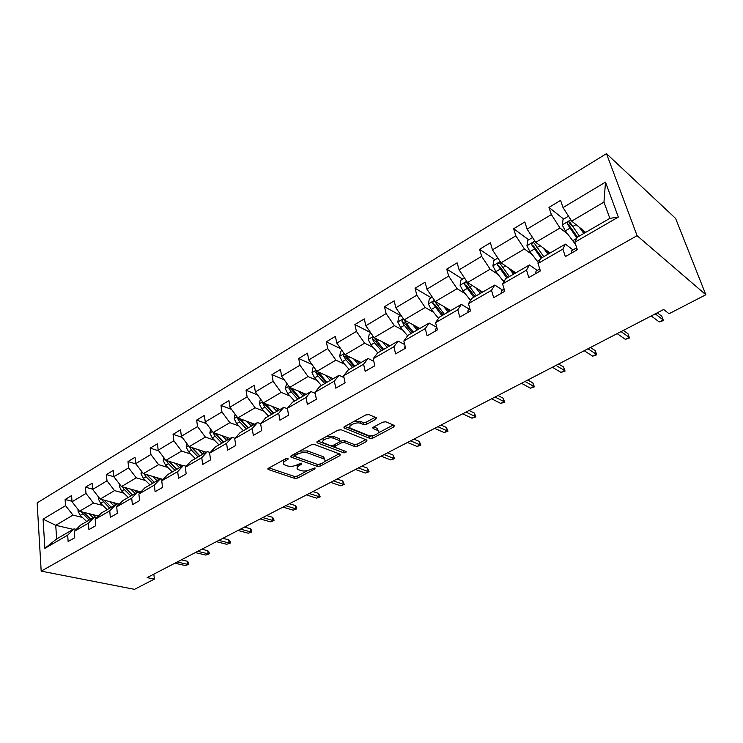 <?xml version="1.0" encoding="UTF-8"?>
<svg xmlns="http://www.w3.org/2000/svg" width="743" height="743" viewBox="0 0 743 743"><rect width="100%" height="100%" fill="white"/><g stroke="black" fill="none" stroke-linecap="round" stroke-linejoin="round"><path stroke-width="1.11" d="M288.024 458.459L285.823 458.719L268.492 468.211L268.037 469.427L294.757 478.408L297.776 478.037L314.921 468.917L315.078 467.96L310.695 469.418C307.277 470.997 304.026 471.396 300.934 470.607L297.794 469.39C296.401 468.211 296.921 466.901 299.345 465.462L301.602 464.245L301.732 463.27L297.311 464.756C293.866 466.363 290.559 466.762 287.392 465.954L284.142 464.681C282.73 463.483 283.232 462.146 285.656 460.688L287.912 459.453L288.024 458.459M375.809 419.275L376.348 417.761L368.974 414.603L365.714 414.975L344.594 426.538L344.083 427.996L369.856 438.398L372.986 438.036L393.818 426.946L394.384 425.479L385.831 421.81L382.636 422.182L373.608 427.039L373.07 428.497L377.881 430.541C381.846 432.649 372.271 437.321 368.036 435.37L350.705 428.302C346.656 426.129 356.343 421.346 360.717 423.389L363.541 424.559L366.754 424.188L375.809 419.275L375.391 417.343M41.181 571.135L134.502 589.348L154.368 579.103L147.142 577.608L663.657 309.497L669.062 313.722L705.85 294.757L637.085 235.689L41.181 571.135L37.15 502.872L606.483 153.652L637.085 235.689M314.317 444.481L311.141 444.862L291.321 455.71L291.154 457.149L317.307 466.4L320.363 466.028L339.95 455.608L340.229 454.187L314.317 444.481M317.53 441.361L337.991 430.16L341.204 429.779L366.996 440.116L366.466 441.5L357.764 446.125L354.662 446.497L344.38 442.512L341.232 442.884L335.502 445.976L334.991 447.323L346.127 451.586C346.294 452.487 345.458 452.877 343.6 452.775L317.298 442.856L317.53 441.361M574.813 242.218L577.209 237.277L609.854 218.358L618.325 217.077L574.813 242.218L577.367 249.722L565.358 256.604L562.86 249.119L538.016 263.468L540.384 270.916L528.83 277.538L526.518 270.118L502.593 283.937L504.785 291.312L493.658 297.683L491.522 290.327L468.471 303.646L470.495 310.955L459.778 317.103L457.799 309.812L435.574 322.648L437.451 329.892L427.104 335.827L425.275 328.592L403.839 340.981L405.567 348.161L395.592 353.882L393.901 346.721L373.209 358.674L374.806 365.797L365.166 371.314L363.615 364.219L343.619 375.772L345.086 382.821L335.78 388.152L334.35 381.122L315.023 392.285L316.369 399.279L307.37 404.433L306.06 397.468L287.374 408.26L288.609 415.188L279.907 420.176L278.699 413.266L260.617 423.714L261.75 430.578L253.326 435.407L252.221 428.562L234.714 438.676L235.754 445.475L227.59 450.147L226.587 443.367L209.628 453.165L210.575 459.908L202.672 464.431L201.762 457.716L185.323 467.208L186.177 473.885L178.515 478.269L177.688 471.619L161.751 480.823L162.522 487.436L155.092 491.69L154.349 485.095L138.895 494.03L139.582 500.578L132.375 504.711L131.715 498.181L116.716 506.847L117.329 513.339L110.335 517.342L109.741 510.868L95.178 519.283L95.717 525.719L88.928 529.61L88.408 523.193L74.254 531.366L74.737 537.746L68.133 541.526L67.678 535.164L44.868 548.343L43.075 519.134L65.56 505.658L65.115 499.5L71.579 495.6L72.043 501.776L85.984 493.426L85.473 487.213L92.123 483.201L92.652 489.433L106.992 480.832L106.425 474.563L113.27 470.44L113.865 476.718L128.632 467.867L127.991 461.552L135.031 457.298L135.7 463.632L150.913 454.521L150.188 448.14L157.451 443.766L158.194 450.156L173.871 440.766L173.073 434.33L180.549 429.816L181.376 436.262L197.536 426.584L196.654 420.092L204.362 415.439L205.272 421.94L221.943 411.956L220.968 405.418L228.928 400.616L229.921 407.173L247.122 396.864L246.063 390.27L254.273 385.311L255.369 391.933L273.118 381.289L271.957 374.63L280.436 369.512L281.634 376.19L299.968 365.203L298.705 358.488L307.463 353.194L308.763 359.928L327.719 348.569L326.344 341.799L335.399 336.338L336.811 343.127L356.417 331.378L354.913 324.552L364.284 318.896L365.816 325.75L386.1 313.592L384.475 306.71L394.161 300.859L395.833 307.76L416.823 295.185L415.068 288.238L425.098 282.182L426.9 289.148L448.651 276.108L446.757 269.105L457.149 262.836L459.1 269.848L481.64 256.344L479.588 249.286L490.371 242.775L492.47 249.852L515.856 235.847L513.645 228.723L524.827 221.981L527.093 229.113L551.362 214.569L548.975 207.399L560.584 200.387L563.027 207.576L605.499 182.128L618.325 217.077M550.08 253.001L535.684 242.357L559.999 228.027L567.615 233.98M559.999 228.027L551.362 214.569M535.684 242.357L527.093 229.113M538.016 263.468L540.811 258.369L565.395 244.122L562.86 249.119M572.992 249.936L565.395 244.122M515.763 272.885L500.996 262.808L524.428 248.998L532.248 254.635M524.428 248.998L515.856 235.847M500.996 262.808L492.47 249.852M502.593 283.937L505.751 278.681L529.434 264.963L526.518 270.118M537.245 270.461L529.434 264.963M482.653 292.073L467.561 282.526L490.148 269.207L498.163 274.538M490.148 269.207L481.64 256.344M467.561 282.526L459.1 269.848M468.471 303.646L471.963 298.268L494.792 285.043L491.522 290.327M502.797 290.244L494.792 285.043M450.695 310.593L435.296 301.537L457.094 288.693L465.285 293.745M457.094 288.693L448.651 276.108M435.296 301.537L426.9 289.148M435.574 322.648L439.373 317.15L461.394 304.389L457.799 309.812M469.576 309.32L461.394 304.389M419.823 328.48L404.155 319.899L425.2 307.491L433.541 312.283M425.2 307.491L416.823 295.185M404.155 319.899L395.833 307.76M403.839 340.981L407.926 335.372L429.175 323.066L425.275 328.592M436.782 327.319L429.175 323.066M389.991 345.774L374.073 337.628L394.403 325.648L402.882 330.189M394.403 325.648L386.1 313.592M374.073 337.628L365.816 325.75M373.209 358.674L377.555 352.971L398.081 341.083L393.901 346.721M404.694 344.529L398.081 341.083M361.135 362.491L345.003 354.764L364.646 343.182L373.255 347.501M364.646 343.182L356.417 331.378M345.003 354.764L336.811 343.127M343.619 375.772L348.216 369.977L368.045 358.488L363.615 364.219M373.785 361.284L368.045 358.488M333.217 378.67L316.889 371.342L335.892 360.141L344.613 364.228M335.892 360.141L327.719 348.569M316.889 371.342L308.763 359.928M315.023 392.285L319.843 386.416L339.022 375.308L334.35 381.122M343.99 377.565L339.022 375.308M306.19 394.329L289.686 387.382L308.076 376.543L316.899 380.416M308.076 376.543L299.968 365.203M289.686 387.382L281.634 376.19M287.374 408.26L292.408 402.325L310.955 391.57L306.06 397.468M315.236 393.4L310.955 391.57M280.018 409.495L263.347 402.901L281.151 392.406L290.067 396.084M281.151 392.406L273.118 381.289M263.347 402.901L255.369 391.933M234.714 438.676L240.119 432.621L257.505 422.544L260.617 423.714L265.845 417.715L283.798 407.313L278.699 413.266M287.457 408.771L283.798 407.313M254.645 424.197L237.844 417.938L255.09 407.777L264.081 411.269M255.09 407.777L247.122 396.864M237.844 417.938L229.921 407.173M257.505 422.544L252.221 428.562M230.051 438.454L213.13 432.51L229.838 422.656L238.902 425.971M229.838 422.656L221.943 411.956M213.13 432.51L205.272 421.94M209.628 453.165L215.201 447.063L232.048 437.293L226.587 443.367M235.011 438.342L232.048 437.293M206.192 452.283L189.159 446.636L205.365 437.088L214.495 440.227M205.365 437.088L197.536 426.584M189.159 446.636L181.376 436.262M185.323 467.208L191.044 461.059L207.371 451.595L201.762 457.716M210.204 452.533L207.371 451.595M183.038 465.694L165.912 460.344L181.636 451.075L190.812 454.066M181.636 451.075L173.871 440.766M165.912 460.344L158.194 450.156M161.751 480.823L167.612 474.638L183.456 465.452L177.688 471.619M186.168 466.307L183.456 465.452M163.051 479.458L143.353 473.644L158.612 464.654L167.834 467.477M158.612 464.654L150.913 454.521M143.353 473.644L135.7 463.632M138.895 494.03L144.885 487.807L160.256 478.901L154.349 485.095M162.847 479.662L160.256 478.901M140.873 491.977L121.453 486.554L136.257 477.823L145.535 480.507M136.257 477.823L128.632 467.867M121.453 486.554L113.865 476.718M116.716 506.847L122.818 500.596L137.743 491.95L131.715 498.181M140.232 492.637L137.743 491.95M119.344 504.153L100.175 499.092L114.561 490.612L123.867 493.166M114.561 490.612L106.992 480.832M100.175 499.092L92.652 489.433M95.178 519.283L101.392 513.014L115.88 504.618L109.741 510.868M118.276 505.24L115.88 504.618M98.42 516.004L79.501 511.286L93.479 503.039L102.822 505.463M93.479 503.039L85.984 493.426M79.501 511.286L72.043 501.776M74.254 531.366L80.578 525.078L94.658 516.914L88.408 523.193M96.952 517.49L94.658 516.914M73.158 529.369L55.734 525.292L73 515.113L82.352 517.407M73 515.113L65.56 505.658M43.075 519.134L55.734 525.292L56.644 538.944L74.031 528.867L67.678 535.164M705.85 294.757L675.628 218.461L606.483 153.652M154.368 579.103L153.838 574.135M609.854 218.358L603.966 202.105L571.692 221.135L585.679 232.373M76.241 529.387L74.031 528.867M56.644 538.944L44.868 548.343M571.692 221.135L563.027 207.576M605.499 182.128L603.966 202.105M72.006 501.265L65.115 499.5M92.624 489.145L85.473 487.213M113.855 476.69L106.425 474.563M135.941 463.948L127.991 461.552M158.733 450.862L150.188 448.14M182.249 437.423L173.073 434.33M206.517 423.612L196.654 420.092M231.584 409.43L220.968 405.418M257.496 394.858L246.063 390.27M284.3 379.887L271.957 374.63M312.041 364.525L298.705 358.488M340.786 348.773L326.344 341.799M370.599 332.623L354.913 324.552M400.765 315.673L384.475 306.71M431.089 297.683L415.068 288.238M462.49 279.062L446.757 269.105M514.936 273.368L513.859 272.635M494.996 259.781L479.588 249.286M528.691 239.803L513.645 228.723M571.785 225.584L569.389 223.671M563.631 219.083L548.975 207.399M283.622 459.926L283.575 462.499M297.219 464.802L297.256 467.254M269.04 467.914L294.414 476.439L297.432 476.068L307.881 470.495M324.477 461.644L339.189 453.797M291.776 455.459L317.828 464.542M295.231 455.45L295.11 456.462L318.05 464.616L322.583 463.084C325.118 461.589 325.657 460.242 324.18 459.025L307.723 452.933C304.537 452.069 301.175 452.468 297.646 454.131L295.231 455.45L294.925 453.732M294.358 454.047L294.804 455.803M324.403 459.193L323.79 457.019L322.954 456.611L323.344 458.607M299.754 451.094L307.342 450.899L322.954 456.611M365.788 439.615L357.346 444.119L357.764 446.125M340.025 441.277L343.972 440.478L354.244 444.481L357.346 444.119M334.313 444.769L334.833 446.515M317.883 441.166L344.213 450.852M333.477 438.277C329.149 436.373 319.843 440.822 323.623 442.958L330.347 445.586L333.486 445.206L339.226 442.113L339.737 440.729L333.477 438.277L333.068 436.225L326.632 436.373M323.084 438.314L323.121 440.831M339.337 439.707L339.514 440.627M333.068 436.225L339.105 438.584M354.058 421.355L360.271 421.318L363.104 422.498L366.308 422.126L375.234 417.278M349.999 423.584L350.092 426.111M378.02 430.634L377.435 428.507L377.453 430.327M373.785 426.946L377.007 428.293M344.817 426.417L369.429 436.373L373.673 435.407M378.271 432.955L393.233 424.977M78.247 509.679L77.959 510.933L80.188 515.373L86.717 521.512M88.854 513.617L93.228 517.741M92.643 514.565L95.364 517.091M81.024 511.667L89.188 520.081M90.748 519.181L83.541 512.289M177.224 561.996L187.663 564.364L187.273 561.216L188.62 562.59L188.843 564.327L185.332 565.553L174.893 563.203M187.273 561.216L181.348 559.86M188.843 564.327L185.332 565.553M98.735 497.253L98.373 498.878L100.639 503.382L107.206 509.642M109.5 501.553L113.893 505.769M113.28 502.556L115.602 504.776M101.457 499.435L109.741 508.175M111.339 507.246L104.011 500.113M119.827 484.455L119.372 486.479L121.685 491.049L128.27 497.429M130.74 489.145L135.152 493.445M134.511 490.194L136.842 492.47M122.474 486.841L124.285 489.526L130.879 495.925M132.533 494.968L125.084 487.566M197.759 551.334L208.142 553.832L207.724 550.665L209.052 552.068L209.285 553.823L205.755 555.058L195.363 552.578M207.724 550.665L201.817 549.226M209.285 553.823L205.755 555.058M218.841 540.393L229.169 543.022L228.714 539.827L230.033 541.266L230.284 543.04L226.717 544.285L216.38 541.666M228.714 539.827L222.844 538.313M230.284 543.04L226.717 544.285M141.532 471.257L140.994 473.718L143.334 478.353L149.956 484.863M152.612 476.374L157.042 480.758M156.355 477.48L158.705 479.802M154.312 482.346L146.51 474.573M144.114 473.867L146.018 476.774L152.64 483.312M154.34 482.328L146.761 474.647M240.509 529.146L250.772 531.923L250.28 528.691L251.571 530.177L251.849 531.96L248.246 533.214L237.983 530.456M250.28 528.691L244.447 527.103M251.849 531.96L248.246 533.214M163.878 457.66L163.246 460.576L165.633 465.276L172.283 471.926M175.125 463.223L179.583 467.7M178.859 464.394L181.218 466.753M176.685 469.381L168.689 461.208M166.395 460.493L168.392 463.66L175.051 470.328M176.797 469.316L169.088 461.338M262.781 517.583L272.96 520.509L272.43 517.258L273.712 518.781L274 520.583L270.368 521.846L260.171 518.939M272.43 517.258L266.644 515.577M274 520.583L270.368 521.846M186.902 443.627L186.177 447.045L188.601 451.809L195.279 458.607M198.325 449.673L202.793 454.252M202.04 450.899L204.399 453.314M199.737 456.016L191.666 447.62L189.4 446.868L191.443 450.137L198.13 456.954M199.932 455.905L192.084 447.611M285.674 505.704L295.779 508.788L295.203 505.5L296.457 507.06L296.782 508.881L293.113 510.153L282.999 507.088M295.203 505.5L289.464 503.735M296.782 508.881L293.113 510.153M210.622 429.148L209.805 433.095L212.266 437.933L218.971 444.871M222.231 435.704L226.717 440.385M225.918 437.005L228.296 439.475M223.485 442.252L215.386 433.671L213.13 432.881L215.201 436.206L221.906 443.172M223.764 442.094L215.776 433.438M213.037 432.398L213.13 432.881M309.218 493.482L319.239 496.723L318.617 493.417L320.196 496.853L316.499 498.135L306.469 494.903M318.617 493.417L312.933 491.55M320.196 496.853L316.499 498.135M235.085 414.185L234.156 418.708L236.673 423.621L243.398 430.717M246.89 421.309L251.394 426.092M250.549 422.674L252.926 425.191M247.976 428.07L239.84 419.293L237.593 418.467L239.701 421.848L246.425 428.962M248.348 427.857L240.212 418.82M237.556 417.547L237.593 418.467M333.458 480.897L343.368 484.315L342.709 480.981L344.288 484.482L340.554 485.764L330.626 482.365M342.709 480.981L337.081 479.021M344.288 484.482L340.554 485.764M260.431 398.889L259.288 403.876L261.842 408.864L268.594 416.117M272.319 406.458L276.842 411.343M275.95 407.888L278.337 410.47M273.229 413.433L265.056 404.471L262.836 403.588L264.963 407.034L271.715 414.306M273.693 413.164L265.409 403.718M262.929 402.316L262.836 403.588M358.405 467.951L368.212 471.554L367.497 468.183L369.076 471.749L365.305 473.04L355.488 469.465M367.497 468.183L361.934 466.121M369.076 471.749L365.305 473.04M286.742 383.286L285.219 388.57L287.82 393.623L294.59 401.053M298.575 391.124L303.107 396.121M302.169 392.638L304.565 395.276M299.29 398.332L291.089 389.165L288.888 388.236L291.042 391.737L297.813 399.186M299.856 397.997L291.405 388.106M289.176 386.666L288.888 388.236M384.094 454.614L393.781 458.403L393.019 455.004L394.598 458.635L393.781 458.403L390.79 459.945L381.094 456.174M393.019 455.004L387.521 452.831M394.598 458.635L390.79 459.945M313.917 367.172L312.961 367.739L311.986 372.763L314.642 377.899L321.44 385.496M325.685 375.289L330.226 380.407M329.242 376.877L331.638 379.58M326.186 382.738L317.967 373.357L315.794 372.382L317.976 375.949L324.765 383.564M326.874 382.348L318.255 371.955M316.332 370.553L315.794 372.382M410.573 440.868L420.12 444.862L419.312 441.435L420.882 445.131L420.12 444.862L417.037 446.45L407.47 442.475M419.312 441.435L413.888 439.15M420.882 445.131L417.037 446.45M342.012 350.51L340.61 351.346L339.653 356.436L342.356 361.646L349.164 369.429M353.687 358.925L358.247 364.163M357.207 360.606L359.612 363.373M353.984 366.633L345.736 357.039L343.582 356.008L345.792 359.631L352.6 367.432M354.782 366.169L345.978 355.238M344.446 353.974L343.582 356.008M437.859 426.705L447.258 430.912L446.394 427.457L447.964 431.219L447.258 430.912L444.091 432.547L434.664 428.358M446.394 427.457L441.054 425.052M447.964 431.219L444.091 432.547M371.054 333.291L369.187 334.396L368.24 339.551L370.998 344.854L377.815 352.823M382.645 342.012L387.205 347.38M386.109 343.786L388.524 346.619M382.701 349.99L374.444 340.164L372.317 339.077L374.556 342.774L381.373 350.761M383.629 349.461L374.63 337.916M373.599 336.941L372.317 339.077M374.268 366.104L374.481 364.349M466 412.096L475.241 416.526L474.322 413.043L475.882 416.879L475.241 416.526L471.972 418.207L462.713 413.805M474.322 413.043L469.065 410.507M475.882 416.879L471.972 418.207M401.109 315.459L398.75 316.862L397.802 322.1L400.626 327.487L407.601 335.827M412.597 324.524L417.167 330.022M416.006 326.391L418.42 329.298M412.402 332.78L404.127 322.713L402.028 321.57L404.294 325.332L411.13 333.523M413.461 332.167L406.625 323.967L404.22 319.936M403.988 319.657C402.613 319.184 401.954 319.824 402.028 321.57M404.322 348.876L404.972 346.414M495.042 397.022L504.107 401.694L503.113 398.174L504.683 402.084L504.107 401.694L500.726 403.43L491.643 398.787M503.113 398.174L497.968 395.508M504.683 402.084L500.726 403.43M432.231 297.005L429.333 298.732L428.405 304.036L431.274 309.515L438.519 318.385M443.59 306.413L448.159 312.06M446.942 308.382L449.357 311.363M443.125 314.976L434.804 304.584L432.76 303.385L441.918 315.682M444.333 314.28L435.194 302.029C433.782 300.776 432.974 301.231 432.76 303.385M435.435 331.053L436.002 328.601L436.968 328.025L436.002 328.601M525.013 381.465L533.892 386.379L532.833 382.831L534.393 386.824L533.892 386.379L530.409 388.171L521.502 383.286M532.833 382.831L527.79 380.026M534.393 386.824L530.409 388.171M464.468 277.891L460.994 279.953L460.084 285.331L463.01 290.903L470.579 300.395M475.696 287.671L480.266 293.457M478.975 289.742L481.399 292.798M474.935 296.541L466.558 285.786L464.57 284.532L473.793 297.209M476.291 295.76L467.124 283.213C465.712 281.95 464.867 282.396 464.57 284.532M467.672 312.58L468.136 310.147L469.975 309.069L468.136 310.147M555.968 365.398L564.643 370.571L563.519 366.996L565.061 371.073L564.643 370.571L561.039 372.419L552.346 367.274M563.519 366.996L558.587 364.033M565.061 371.073L561.039 372.419M497.884 258.072L493.798 260.496L492.897 265.957L495.897 271.622L503.847 281.848M508.955 268.242L513.524 274.186M512.168 270.433L514.583 273.573M507.896 277.445L499.463 266.31L497.531 265L506.819 278.068M509.41 276.563L500.206 263.719C498.804 262.446 497.912 262.883 497.531 265M501.079 293.439L501.441 291.024L504.218 289.408M587.964 348.792L596.406 354.244L595.208 350.631L596.75 354.792L596.406 354.244L592.691 356.157L584.221 350.733M595.208 350.631L590.416 347.52M596.75 354.792L592.691 356.157M532.545 237.519L527.809 240.323L526.926 245.868L529.982 251.626L538.415 262.743M543.439 248.097L548.009 254.199M546.579 250.41L548.993 253.632M542.056 257.654L533.585 246.119L531.719 244.753L541.053 258.23M543.746 256.669L534.514 243.5C533.112 242.237 532.183 242.645 531.719 244.753M535.731 273.582L535.991 271.186L539.771 268.994L535.991 271.186M539.929 269.495L540.133 271.056M621.046 331.619L629.237 337.368L627.965 333.728L629.488 337.972L629.237 337.368L625.392 339.347L617.164 333.626M627.965 333.728L623.303 330.44M629.488 337.972L625.392 339.347M568.525 216.185L563.092 219.408L562.228 225.027L565.349 230.887L575.574 244.475M579.234 227.191L583.784 233.469M582.271 229.633L584.676 232.949M577.478 237.119L568.999 225.175L567.197 223.745L576.847 238.029M579.354 236.033L570.104 222.528C568.701 221.256 567.736 221.665 567.197 223.745M571.692 252.973L571.831 250.605L576.429 247.948L576.271 250.345M659.208 321.96L663.35 320.586L663.193 319.917L659.208 321.96L651.258 315.933M655.261 313.852L663.193 319.917L661.827 316.249L657.323 312.784M285.358 458.979L285.656 460.688M301.407 463.195L301.602 464.245M299.048 463.808L299.345 465.462M314.735 467.886L314.921 468.917M297.432 476.068L297.776 478.037M294.414 476.439L294.757 478.408M268.195 468.406L268.39 469.595M287.727 458.385L287.912 459.453M339.616 453.964L339.95 455.608M320.057 464.421L320.363 466.028M316.936 464.412L317.307 466.4M290.95 455.961L291.154 457.149M307.342 450.899L307.723 452.933M297.339 452.413L297.646 454.131M366.085 439.735L366.466 441.5M354.244 444.481L354.662 446.497M343.972 440.478L344.38 442.512M340.823 440.85L341.232 442.884M335.167 444.305L335.502 445.976M343.192 450.769L343.6 452.775M317.075 441.676L317.298 442.856M366.308 422.126L366.754 424.188M363.104 422.498L363.541 424.559M360.271 421.318L360.717 423.389M372.995 427.494L373.237 428.581M393.391 425.042L393.818 426.946M372.549 436.011L372.986 438.036M369.429 436.373L369.856 438.398M344.046 426.937L344.288 428.098M78.767 510.357L77.987 510.822M82.649 513.933L80.188 515.373M84.888 512.624L84.21 513.023M99.441 498.154L98.401 498.767M103.175 501.906L100.639 503.382M105.543 500.513L104.782 500.958M120.71 485.597L119.4 486.368M124.285 489.526L121.685 491.049M126.802 488.049L125.938 488.55M142.6 472.669L141.012 473.597M146.018 476.774L143.334 478.353M148.684 475.214L147.718 475.78M165.16 459.35L163.274 460.456M168.392 463.66L165.633 465.276M171.215 461.997L170.147 462.629M188.397 445.624L186.196 446.924M191.443 450.137L188.601 451.809M194.434 448.391L193.245 449.088M212.359 431.479L209.823 432.974M215.201 436.206L212.266 437.933M218.368 434.349L217.058 435.119M237.073 416.888L234.184 418.588M239.701 421.848L236.673 423.621M243.054 419.879L241.614 420.724M262.567 401.833L259.307 403.755M264.963 407.034L261.842 408.864M268.52 404.944L266.941 405.873M288.897 386.286L285.238 388.44M291.042 391.737L287.82 393.623M294.804 389.536L293.086 390.539M316.091 370.228L312.014 372.633M317.976 375.949L314.642 377.899M321.951 373.618L320.084 374.713M344.204 353.631L339.672 356.306M345.792 359.631L342.356 361.646M350.009 357.16L347.975 358.358M373.265 336.468L368.259 339.421M374.556 342.774L370.998 344.854M379.014 340.155L376.803 341.446M403.347 318.71L397.83 321.97M404.294 325.332L400.626 327.487M409.021 322.564L406.625 323.967M434.479 300.33L428.423 303.906M435.082 307.277L431.274 309.515M440.079 304.351L437.497 305.865M434.841 304.649L432.779 303.45M466.734 281.281L460.103 285.201M471.146 299.522L470.282 300.023M466.957 288.59L463.01 290.903M472.242 285.488L469.455 287.123M466.641 285.953L464.626 284.68M500.169 261.545L492.925 265.818M505.017 279.916L503.16 280.984M499.983 269.226L495.897 271.622M505.584 265.938L502.574 267.703M499.593 266.579L497.615 265.242M534.849 241.066L526.945 245.729M540.161 259.567L537.245 261.248M534.226 249.146L529.982 251.626M540.161 245.664L536.91 247.568M533.753 246.5L531.83 245.088M570.847 219.807L562.247 224.888M576.652 238.429L572.602 240.778M569.751 228.315L565.349 230.887M576.039 224.627L572.537 226.68M569.194 225.658L567.318 224.172M267.917 468.684L268.037 469.427M290.708 456.211L290.847 456.991M323.79 457.019L324.18 459.025M339.328 438.695L339.737 440.729M316.889 441.881L317.047 442.726M377.435 428.507L377.881 430.541M372.884 427.634L373.07 428.497M343.907 427.104L344.083 427.996M504.228 289.426L501.441 291.024M576.299 248.041L571.831 250.605"/></g></svg>
